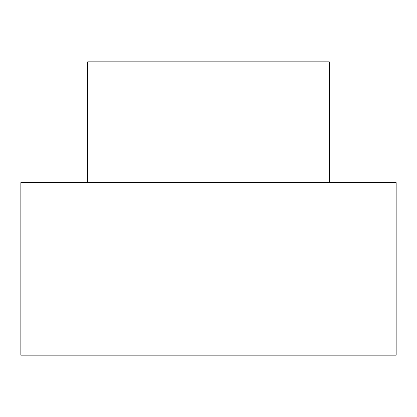 <?xml version="1.0" encoding="UTF-8"?>
<svg xmlns="http://www.w3.org/2000/svg" width="417" height="417" viewBox="0 0 417 417"><rect width="100%" height="100%" fill="white"/><g stroke="black" fill="none" stroke-linecap="round" stroke-linejoin="round"><path stroke-width="0.63" d="M396.15 182.615L20.85 182.615L20.85 355.169L396.15 355.169L396.15 182.615M329.284 182.615L329.284 61.831L87.716 61.831L87.716 182.615"/></g></svg>
